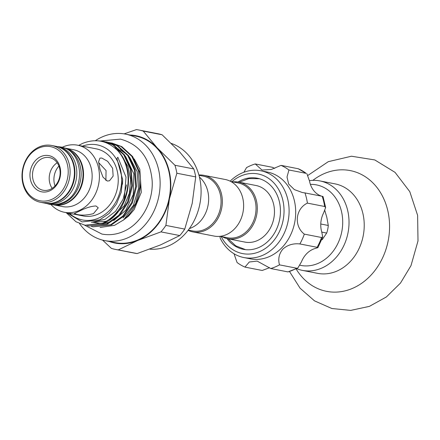 <?xml version="1.0" encoding="UTF-8"?>
<svg xmlns="http://www.w3.org/2000/svg" width="440" height="440" viewBox="0 0 440 440"><rect width="100%" height="100%" fill="white"/><g stroke="black" fill="none" stroke-linecap="round" stroke-linejoin="round"><path stroke-width="0.66" d="M45.067 203.165A28.941 23.854 -78.9 0 0 45.32 203.214A28.941 23.854 -78.9 0 0 57.365 201.872A28.941 23.854 -78.9 0 0 74.921 172.123A28.941 23.854 -78.9 0 0 56.413 146.405A28.941 23.854 -78.9 0 0 56.161 146.355M45.32 203.214L47.218 203.588A28.941 23.854 -78.9 0 0 59.263 202.24A28.941 23.854 -78.9 0 0 76.819 172.496A28.941 23.854 -78.9 0 0 58.317 146.779L56.413 146.405M63.657 147.818L64.521 147.989A28.941 23.854 101.1 0 1 83.028 173.707A28.941 23.854 101.1 0 1 65.472 203.456A28.941 23.854 101.1 0 1 53.427 204.798L52.558 204.628M63.921 147.917A28.941 23.854 101.1 0 1 81.13 174.141A28.941 23.854 101.1 0 1 63.569 203.082A28.941 23.854 101.1 0 1 52.844 204.639M238.882 182.16L256.031 185.51A28.826 23.76 101.1 0 1 269.346 194.497A28.826 23.76 101.1 0 1 273.581 204.072A28.826 23.76 101.1 0 1 244.981 242.099L227.827 238.75A28.826 23.76 -78.9 0 0 256.427 200.722A28.826 23.76 -78.9 0 0 238.882 182.16A28.826 23.76 -78.9 0 0 232.887 181.918M220.138 236.319L227.497 237.754A27.918 23.007 -78.9 0 0 255.189 200.931A27.918 23.007 -78.9 0 0 238.2 182.958L230.841 181.517M188.095 230.335A28.826 23.76 -78.9 0 0 192.863 231.919L214.143 236.077A28.826 23.76 -78.9 0 0 242.743 198.049A28.826 23.76 -78.9 0 0 225.198 179.487L203.913 175.329A28.826 23.76 -78.9 0 0 198.902 175.005M192.863 231.919A28.826 23.76 -78.9 0 0 221.463 193.892A28.826 23.76 -78.9 0 0 203.913 175.329M188.276 230.093L192.528 230.923A27.918 23.007 -78.9 0 0 220.226 194.101A27.918 23.007 -78.9 0 0 203.236 176.127L198.979 175.296M189.404 228.569A28.826 23.76 -78.9 0 0 207.779 191.219A28.826 23.76 -78.9 0 0 199.447 177.133M222.184 236.715A28.826 23.76 -78.9 0 0 227.827 238.75M149.804 249.15A54.236 44.699 -78.9 0 0 168.19 246.059A54.236 44.699 -78.9 0 0 201.069 193.364A54.236 44.699 -78.9 0 0 171.309 143.429M130.059 135.014A54.692 45.073 101.1 0 1 157.13 147.796L174.955 165.275A60.846 50.144 101.1 0 1 176.869 173.234L169.406 198.935L165.897 225.412A60.846 50.144 101.1 0 1 160.952 231.88L137.638 240.499L118.272 249.887A60.846 50.144 101.1 0 1 115.671 249.464L134.525 253.149A60.846 50.144 -78.9 0 0 137.121 253.567L160.441 244.954L179.806 235.565A60.846 50.144 -78.9 0 0 184.751 229.097L192.209 203.39L195.723 176.913A60.846 50.144 -78.9 0 0 193.809 168.955L179.933 152.251L162.107 134.778A60.846 50.144 -78.9 0 0 157.85 133.711L138.996 130.026A60.846 50.144 101.1 0 1 143.253 131.098L157.13 147.796A54.692 45.073 101.1 0 1 169.406 198.935A54.692 45.073 101.1 0 1 137.638 240.499A54.692 45.073 101.1 0 1 109.263 241.478M115.671 249.464A60.846 50.144 101.1 0 1 111.413 248.397L102.586 240.114M79.508 223.542A54.236 44.699 -78.9 0 0 104.649 240.576L114.961 242.594A54.236 44.699 -78.9 0 0 137.533 240.07A54.236 44.699 -78.9 0 0 170.434 184.327A54.236 44.699 -78.9 0 0 135.757 136.131L125.444 134.112A54.236 44.699 -78.9 0 0 102.872 136.637A54.236 44.699 -78.9 0 0 95.348 140.696M104.649 240.576A54.236 44.699 -78.9 0 0 127.221 238.056A54.236 44.699 -78.9 0 0 160.121 182.314A54.236 44.699 -78.9 0 0 125.444 134.112M124.108 133.881L136.395 129.608A60.846 50.144 101.1 0 1 138.996 130.026M109.962 142.654L121.005 146.46L131.829 156.387L138.386 170.698L139.711 187.209L135.641 203.429L123.761 219.802L114.554 225.33L100.073 227.475M66.809 212.751L82.088 221.92L99.682 219.879L109.054 213.527L116.485 204.006L121.198 192.258L122.656 179.641L116.897 158.565L117.832 157.234L126.011 177.1L124.273 199.381C119.614 210.749 112.387 218.68 102.597 223.174L85.058 225.236L75.983 221.766L66.138 212.625M85.058 225.236L103.411 223.333C128.562 213.879 137.605 169.978 117.502 150.441C107.3 140.58 95.651 138.243 82.538 143.418L78.656 145.409M89.078 226.023L107.432 224.12L119.597 215.468L128.403 202.015L132.473 185.796L131.153 169.285L124.597 154.974L113.768 145.046L104.341 141.51L112.959 144.887L123.789 154.82L130.339 169.125L131.665 185.642L127.595 201.856L118.789 215.309L106.623 223.96L89.078 226.023L87.483 225.66M93.104 226.804L111.452 224.906L123.618 216.255L132.429 202.802L136.499 186.582L135.174 170.071L128.618 155.76L117.794 145.833L108.361 142.296L116.98 145.673L127.809 155.601L134.365 169.912L135.685 186.428L131.615 202.642L122.809 216.095L110.644 224.747L93.099 226.804L91.504 226.446M123.761 219.802A42.933 35.382 -78.9 0 0 139.43 171.82L132.644 156.547L121.814 146.619L111.573 142.923M105.936 141.867L107.553 142.137M97.592 140.789L103.532 141.35M69.377 213.257A38.264 31.532 -78.9 0 0 98.422 218.196A38.264 31.532 -78.9 0 0 120.626 170.225A38.264 31.532 -78.9 0 0 82.484 146.157M50.958 204.507A34.183 28.171 -78.9 0 0 64.455 212.295L83.281 215.974A34.183 28.171 -78.9 0 0 97.51 214.385A34.183 28.171 -78.9 0 0 118.245 179.251A34.183 28.171 -78.9 0 0 96.388 148.874L77.561 145.195A34.183 28.171 -78.9 0 0 63.338 146.784A34.183 28.171 -78.9 0 0 62.123 147.329M76.302 214.275C81.219 215.578 86.955 215.353 93.505 213.604L98.258 207.834L95.997 205.97C91.438 206.135 86.047 207.785 79.822 210.931L74.322 213.576L76.302 214.275M64.455 212.295A34.183 28.171 -78.9 0 0 78.683 210.705A34.183 28.171 -78.9 0 0 99.418 175.571A34.183 28.171 -78.9 0 0 77.561 145.195M53.68 204.847A28.941 23.854 -78.9 0 0 53.933 204.897L62.546 206.58A28.941 23.854 -78.9 0 0 74.591 205.238A28.941 23.854 -78.9 0 0 92.147 175.489A28.941 23.854 -78.9 0 0 73.645 149.771L65.032 148.088A28.941 23.854 -78.9 0 0 64.773 148.038M53.933 204.897A28.941 23.854 -78.9 0 0 65.978 203.555A28.941 23.854 -78.9 0 0 83.534 173.805A28.941 23.854 -78.9 0 0 65.032 148.088M40.508 202.274L44.814 203.115A28.941 23.854 -78.9 0 0 56.859 201.773A28.941 23.854 -78.9 0 0 74.415 172.024A28.941 23.854 -78.9 0 0 55.908 146.305L51.601 145.464A28.941 23.854 -78.9 0 0 39.556 146.812A28.941 23.854 -78.9 0 0 22 176.556A28.941 23.854 -78.9 0 0 40.508 202.274A28.941 23.854 -78.9 0 0 52.553 200.931A28.941 23.854 -78.9 0 0 70.109 171.188A28.941 23.854 -78.9 0 0 51.601 145.464M39.105 147.939A27.577 22.726 -78.9 0 0 23.221 183.035A27.577 22.726 -78.9 0 0 51.48 199.502A27.577 22.726 -78.9 0 0 67.364 164.412A27.577 22.726 -78.9 0 0 39.105 147.939M101.755 158.031L99.924 158.12L98.588 161.838L99.996 169.306L102.971 177.095L107.278 181.044L109.489 180.796L113.146 176.094L112.618 168.256L107.635 161.31L101.755 158.031M98.642 162.613L106.057 170.561L105.892 180.488M41.151 156.464A18.458 15.213 101.1 0 1 60.066 167.492A18.458 15.213 101.1 0 1 49.434 190.982A18.458 15.213 101.1 0 1 30.52 179.955A18.458 15.213 101.1 0 1 41.151 156.464M50.039 189.475A16.638 13.712 -78.9 0 0 60.132 172.376A16.638 13.712 -78.9 0 0 49.495 157.591A16.638 13.712 -78.9 0 0 42.57 158.367A16.638 13.712 -78.9 0 0 32.483 175.461A16.638 13.712 -78.9 0 0 43.12 190.245A16.638 13.712 -78.9 0 0 50.039 189.475M52.168 188.347A16.638 13.712 101.1 0 1 57.167 162.762M58.922 166.062A17.094 14.086 -78.9 0 0 55.038 185.944M124.273 199.381A42.933 35.382 -78.9 0 0 117.502 150.441M137.121 253.567L118.272 249.887M160.952 231.88L179.806 235.565M184.751 229.097L165.897 225.412M176.869 173.234L195.723 176.913M193.809 168.955L174.955 165.275M143.253 131.098L162.107 134.778M227.035 238.573A36.234 29.86 -78.9 0 0 243.381 249.332A36.234 29.86 -78.9 0 0 268.945 240.389A36.234 29.86 -78.9 0 0 279.747 203.478A36.234 29.86 -78.9 0 0 257.274 178.206A36.234 29.86 -78.9 0 0 238.079 182.023M221.172 236.517A40.562 33.429 -78.9 0 0 271.166 243.568A40.562 33.429 -78.9 0 0 277.723 187.924A40.562 33.429 -78.9 0 0 231.875 181.72M230.164 181.17A44.209 36.438 101.1 0 1 260.832 170.775A44.209 36.438 101.1 0 1 288.244 201.608A44.209 36.438 101.1 0 1 275.066 246.642A44.209 36.438 101.1 0 1 243.881 257.554A44.209 36.438 101.1 0 1 220.127 238.04L220 236.33M243.881 257.554L250.476 258.846A44.209 36.438 -78.9 0 0 281.655 247.929A44.209 36.438 -78.9 0 0 294.839 202.895A44.209 36.438 -78.9 0 0 267.421 172.062L260.832 170.775M234.009 253.748L237.072 262.504A54.236 44.699 -78.9 0 0 244.976 267.108L249.293 261.993L257.153 261.096L270.749 268.538A54.236 44.699 -78.9 0 0 279.477 264.858C277.893 258.957 279.043 253.688 282.915 249.046C287.584 244.926 293.238 243.227 299.882 243.947A54.236 44.699 -78.9 0 0 304.326 234.13C293.733 226.066 295.4 208.731 307.411 203.121A54.236 44.699 -78.9 0 0 304.964 192.924L302.324 192.528L294.355 189.596L288.662 184.052L287.023 177.001L288.926 169.989A54.236 44.699 -78.9 0 0 281.023 165.38L271.326 169.444L262.02 170.06L255.25 163.95A54.236 44.699 -78.9 0 0 246.521 167.629L243.881 172.255M274.709 168.382L272.476 167.316L255.25 163.95M298.249 168.746L306.152 173.349A54.236 44.699 -78.9 0 0 298.249 168.746L281.023 165.38M321.382 196.13L319.484 195.316A22.336 18.403 101.1 0 1 309.518 181.066L306.889 173.696M288.926 169.989L306.152 173.349M322.195 196.29L323.015 196.521L325.644 207.488L324.643 206.487A54.236 44.699 -78.9 0 0 322.195 196.29L304.964 192.924M304.326 234.13L321.552 237.496L322.724 237.001L321.756 232.029A22.336 18.403 101.1 0 1 323.675 212.762L325.644 207.488M307.411 203.121L324.643 206.487M279.477 264.858L296.703 268.224L297.869 268.004L301.477 261.811A22.336 18.403 101.1 0 1 314.155 248.815L317.922 247.615L317.114 247.308A54.236 44.699 -78.9 0 0 321.552 237.496M299.882 243.947L317.114 247.308M297.869 268.004L287.975 271.904A54.236 44.699 -78.9 0 0 296.703 268.224M270.749 268.538L287.975 271.904M244.976 267.108L262.202 270.474L269.632 267.68M324.814 210.48L326.843 217.459L328.279 225.467A24.387 20.097 101.1 0 1 326.684 233.068L322.152 239.756M326.684 233.068L321.777 232.106M328.279 225.467L320.771 224.004M300.009 265.26A41.019 33.809 -78.9 0 0 338.382 242.369A41.019 33.809 -78.9 0 0 310.393 184.382M309.441 180.653A45.579 37.56 101.1 0 1 319.875 180.912A45.579 37.56 101.1 0 1 344.223 244.778A45.579 37.56 101.1 0 1 302.401 270.38A45.579 37.56 101.1 0 1 296.654 268.664M302.401 270.38L317.603 273.35A45.579 37.56 -78.9 0 0 359.425 247.748A45.579 37.56 -78.9 0 0 335.077 183.882L319.875 180.912M296.115 268.945A61.529 50.71 -78.9 0 0 383.086 256.806A61.529 50.71 -78.9 0 0 374.341 184.404A61.529 50.71 -78.9 0 0 312.884 180.356M46.184 203.385L49.324 204.254C53.658 205.073 57.932 204.6 62.139 202.84C85.965 194.365 85.151 150.392 60.517 146.949L57.283 146.575M123.244 220.215L128.634 216.056L134.195 209.539L141.301 192.297L139.816 169.285L134.239 158.956M84.502 225.121L101.899 234.053C108.972 235.384 115.957 234.614 122.854 231.737C140.971 224.444 153.604 201.949 152.136 180.417C149.936 158.059 139.37 144.293 120.439 139.128L100.738 140.938M259.43 178.728L248.848 178.58L239.294 182.243M228.245 238.827L235.714 245.817L245.575 249.656M122.656 179.641L122.518 184.228M126.544 184.877L123.107 199.227L115.594 211.261L105.144 219.285L92.296 222.145M121.556 155.628L127.952 166.535L130.647 179.614L129.338 193.287L124.207 205.81L109.621 219.841M106.354 221.265L91.377 222.282M115.868 148.857L122.947 153.692M125.582 156.415L133.854 173.877L133.265 194.464L125.813 210.188L113.641 220.627M110.374 222.052L102.564 223.685M101.25 223.724L92.329 222.139M114.532 147.703L118.734 149.116M119.999 149.694L126.973 154.479M129.602 157.201L137.126 171.54L138.474 188.694L133.413 205.315L123.046 217.96M322.724 237.001L317.922 247.615M308.055 175.312L328.284 161.673L351.478 156.222L374.786 159.946L395.043 172.359L409.783 191.653L417.62 215.38L418 240.939L410.993 265.639L400.516 283.03L386.353 296.973L369.364 306.383L350.697 310.393L331.859 308.512L314.495 300.856L300.064 288.178L289.57 271.623"/></g></svg>
